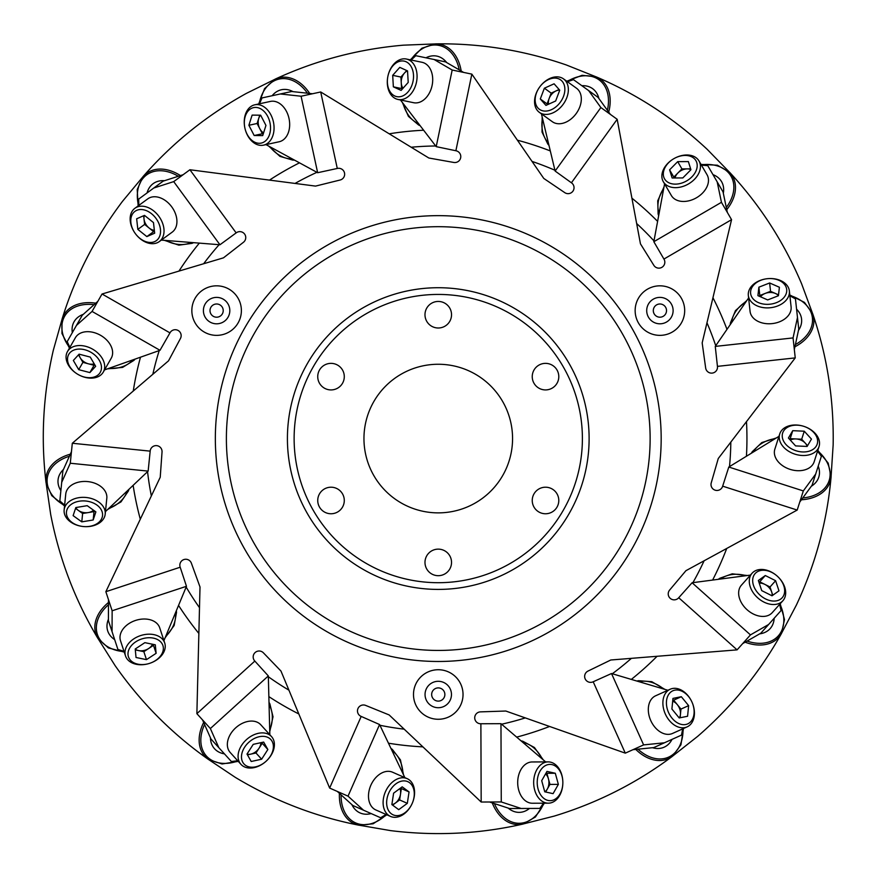 <?xml version="1.0" encoding="UTF-8"?>
<svg xmlns="http://www.w3.org/2000/svg" width="877" height="877" viewBox="0 0 877 877"><rect width="100%" height="100%" fill="white"/><g stroke="black" fill="none" stroke-linecap="round" stroke-linejoin="round"><path stroke-width="1.32" d="M558.792 500.482A13.276 13.276 0 0 0 545.516 487.206A13.276 13.276 0 0 0 532.24 500.482A13.276 13.276 0 0 0 545.516 513.758A13.276 13.276 0 0 0 558.792 500.482M558.792 376.65A13.276 13.276 0 0 0 545.516 363.363A13.276 13.276 0 0 0 532.24 376.65A13.276 13.276 0 0 0 545.516 389.925A13.276 13.276 0 0 0 558.792 376.65M451.534 314.722A13.276 13.276 0 0 0 438.259 301.447A13.276 13.276 0 0 0 424.983 314.722A13.276 13.276 0 0 0 438.259 327.998A13.276 13.276 0 0 0 451.534 314.722M344.288 376.65A13.276 13.276 0 0 0 331.013 363.363A13.276 13.276 0 0 0 317.737 376.65A13.276 13.276 0 0 0 331.013 389.925A13.276 13.276 0 0 0 344.288 376.65M344.288 500.482A13.276 13.276 0 0 0 331.013 487.206A13.276 13.276 0 0 0 317.737 500.482A13.276 13.276 0 0 0 331.013 513.758A13.276 13.276 0 0 0 344.288 500.482M512.563 438.566A74.304 74.304 0 0 0 438.259 364.262A74.304 74.304 0 0 0 363.955 438.566A74.304 74.304 0 0 0 438.259 512.87A74.304 74.304 0 0 0 512.563 438.566M451.534 562.409A13.276 13.276 0 0 0 438.259 549.134A13.276 13.276 0 0 0 424.983 562.409A13.276 13.276 0 0 0 438.259 575.685A13.276 13.276 0 0 0 451.534 562.409M133.14 485.343A308.682 308.682 0 0 0 140.298 519.206M178.546 605.404A308.682 308.682 0 0 0 198.86 633.435M268.855 696.612A308.682 308.682 0 0 0 298.816 713.955M388.467 743.203A308.682 308.682 0 0 0 422.878 746.864M516.674 737.118A308.682 308.682 0 0 0 549.605 726.463M631.33 679.412A308.682 308.682 0 0 0 657.081 656.281M712.606 580.07A308.682 308.682 0 0 0 726.715 548.465M746.437 456.248A308.682 308.682 0 0 0 746.48 421.629M726.989 329.368A308.682 308.682 0 0 0 712.946 297.731M657.607 221.377A308.682 308.682 0 0 0 631.911 198.18M550.307 150.932A308.682 308.682 0 0 0 517.397 140.199M423.635 130.224A308.682 308.682 0 0 0 389.202 133.808M299.485 162.837A308.682 308.682 0 0 0 269.491 180.103M199.331 243.115A308.682 308.682 0 0 0 178.952 271.103M140.495 357.202A308.682 308.682 0 0 0 133.26 391.043M661.05 431.089A222.911 222.911 0 0 0 430.782 215.775A222.911 222.911 0 0 0 215.468 446.042A222.911 222.911 0 0 0 445.735 661.357A222.911 222.911 0 0 0 661.05 431.089M181.155 335.474A5.942 5.942 0 0 1 180.454 338.467L168.527 360.831L72.309 443.258L150.175 451.14A5.942 5.942 0 0 1 156.216 445.615A5.942 5.942 0 0 1 162.037 451.984L160.228 477.252L105.854 591.701L180.191 567.222A5.942 5.942 0 0 1 183.753 559.614A5.942 5.942 0 0 1 191.372 563.177L200.011 586.998L196.876 713.659L254.834 661.072A5.942 5.942 0 0 1 254.999 652.663A5.942 5.942 0 0 1 263.396 652.817L280.98 671.069L329.642 788.061L361.192 716.432A5.942 5.942 0 0 1 357.915 708.693A5.942 5.942 0 0 1 365.665 705.415L389.147 714.941L481.177 802.027L480.881 723.755A5.942 5.942 0 0 1 474.731 718.022A5.942 5.942 0 0 1 480.475 711.872L505.799 711.028L625.301 753.146L593.192 681.769A5.942 5.942 0 0 1 585.244 679.017A5.942 5.942 0 0 1 587.996 671.08L610.787 659.997L737.086 649.868L678.721 597.73A5.942 5.942 0 0 1 670.346 598.454A5.942 5.942 0 0 1 669.622 590.068L685.935 570.686L797.193 510.063L722.67 486.165A5.942 5.942 0 0 1 715.303 490.232A5.942 5.942 0 0 1 711.236 482.876L718.263 458.528L795.242 357.893L717.441 366.367A5.942 5.942 0 0 1 712.058 373.109A5.942 5.942 0 0 1 705.667 368.011L702.17 342.918L731.561 219.667L663.933 259.066A5.942 5.942 0 0 1 660.622 267.891A5.942 5.942 0 0 1 653.847 265.347L640.451 243.839L617.178 119.294L571.42 182.789A5.942 5.942 0 0 1 570.96 192.918A5.942 5.942 0 0 1 564.755 192.633L543.773 178.437L471.848 74.128L455.876 150.745A5.942 5.942 0 0 1 460.776 156.391A5.942 5.942 0 0 1 453.793 162.453L428.842 158.013L320.708 91.975L337.283 168.461A5.942 5.942 0 0 1 344.65 174.03A5.942 5.942 0 0 1 340.144 180.004L315.545 186.099L189.903 169.754L236.154 232.887A5.942 5.942 0 0 1 245.746 237.382A5.942 5.942 0 0 1 243.455 242.271L223.471 257.838L102.039 294.003L169.963 332.876A5.942 5.942 0 0 1 181.155 335.474M682.701 728.875L681.484 735.112L664.437 742.786L643.619 744.902L625.301 753.146M593.192 681.769L611.51 673.525L667.89 690.265M632.964 749.692L653.782 747.577L664.437 742.786M779.642 604.352L781.067 610.545L768.614 624.49L750.46 634.893L737.086 649.868M678.721 597.73L692.096 582.756L750.405 575.115M742.687 643.597L760.83 633.194L768.614 624.49M722.67 486.165L728.798 467.035L778.962 436.34M797.193 510.063L803.321 490.934L815.676 474.051L821.387 456.248L817.561 451.162M799.758 502.05L812.113 485.167L815.676 474.051M663.933 259.066L653.825 241.712L664.58 183.885M731.561 219.667L721.453 202.313L717.167 181.835L707.761 165.676L701.425 165.117M727.329 212.398L723.043 191.92L717.167 181.835M567.452 81.725L573.47 79.654L588.631 90.583L600.877 107.553L617.178 119.294M571.42 182.789L555.119 171.048L541.427 113.857M610.348 114.383L598.103 97.413L588.631 90.583M455.876 150.745L436.209 146.645L400.438 99.967M471.848 74.128L452.181 70.028L434.093 59.504L415.797 55.689L411.138 60.02M463.615 72.407L445.527 61.894L434.093 59.504M138.807 205.426L138.698 199.068L153.782 188.018L173.701 181.616L189.903 169.754M236.154 232.887L219.952 244.76L161.324 240.101M183.118 174.72L163.199 181.122L153.782 188.018M64.624 505.108L59.833 500.931L61.719 482.328L70.281 463.242L72.309 443.258M150.175 451.14L148.147 471.113L105.47 511.576M71.465 451.622L62.892 470.708L61.719 482.328M180.191 567.222L186.472 586.296L163.933 640.627M105.854 591.701L112.135 610.776L112.07 631.703L117.913 649.462L123.997 651.326M108.485 599.682L108.419 620.609L112.07 631.703M237.7 760.754L231.385 761.521L218.822 747.675L210.37 728.535L196.876 713.659M254.834 661.072L268.329 675.937L269.831 734.729M202.532 719.885L210.973 739.026L218.822 747.675M480.881 723.755L500.964 723.678L501.26 801.951L521.146 808.473L539.837 808.397L543.488 803.189M500.964 723.678L545.658 761.905M489.585 801.995L509.471 808.517L521.146 808.473M501.26 801.951L481.177 802.027M717.441 366.367L715.259 346.404L748.607 297.961M794.332 349.528L798.75 329.083L797.478 317.474L793.06 337.919L795.242 357.893M789.892 295.801L795.45 298.882L797.478 317.474M337.283 168.461L317.649 172.714L265.983 144.617M312.497 93.751L291.69 91.504L280.278 93.971L301.085 96.229L320.708 91.975M259.515 103.782L262.004 97.928L280.278 93.971M169.963 332.876L159.998 350.307L104.538 369.897M97.862 301.304L82.274 315.26L76.474 325.389L92.063 311.434L102.039 294.003M69.864 347.38L67.189 341.613L76.474 325.389M361.192 716.432L379.577 724.534L404.856 777.636M337.327 791.449L352.839 805.492L363.517 810.205L348.016 796.152L329.642 788.061M363.517 810.205L380.629 817.748L386.088 814.47M529.489 808.441A29.719 21.015 -90.2 0 1 522.528 811.959A29.719 21.015 -90.2 0 1 508.189 808.101A29.719 21.015 -90.2 0 0 517.178 812.255A29.719 21.015 -90.2 0 0 522.517 811.959A29.719 21.015 -90.2 0 0 529.489 808.441M544.858 791.821A10.327 7.301 89.8 0 0 547.314 789.048A10.327 7.301 89.8 0 0 548.432 778.853L546.908 773.295L555.305 773.262L546.985 771.409L541.701 780.673L544.749 791.799L553.08 793.652L558.364 784.378L555.305 773.262M548.18 761.894L532.207 761.96A20.642 14.591 89.8 0 0 518.68 790.013A20.642 14.591 89.8 0 0 532.361 803.233L548.333 803.179A20.642 14.591 89.8 0 0 562.848 782.481A20.642 14.591 89.8 0 0 561.861 775.125A20.642 14.591 89.8 0 0 548.18 761.894A20.642 14.591 89.8 0 0 534.652 789.947A20.642 14.591 89.8 0 0 548.333 803.179M561.982 776.013A18.132 12.815 89.8 0 0 545.395 765.61A18.132 12.815 89.8 0 0 538.083 789.037A18.132 12.815 89.8 0 0 554.67 799.451A18.132 12.815 89.8 0 0 561.982 776.013M546.02 773.097L546.908 773.295M558.364 784.378L549.956 784.411L548.432 778.853A10.327 7.301 89.8 0 0 545.571 773.887M549.956 784.411L545.637 791.997M391.964 804.647A10.327 7.301 113.8 0 0 395.33 803.102A10.327 7.301 113.8 0 0 400.493 794.244L401.37 788.544L409.055 791.931L402.203 786.844L393.609 793.17L391.866 804.571L398.728 809.657L407.323 803.332L409.055 791.931M407.158 778.644L392.545 772.209A20.642 14.591 113.8 0 0 368.778 792.337A20.642 14.591 113.8 0 0 375.904 809.986L390.517 816.421A20.642 14.591 113.8 0 0 412.201 803.42A20.642 14.591 113.8 0 0 414.284 796.294A20.642 14.591 113.8 0 0 407.158 778.644A20.642 14.591 113.8 0 0 383.392 798.772A20.642 14.591 113.8 0 0 390.517 816.421M414.032 797.16A18.132 12.815 113.8 0 0 403.113 780.914A18.132 12.815 113.8 0 0 386.9 799.342A18.132 12.815 113.8 0 0 397.818 815.599A18.132 12.815 113.8 0 0 414.032 797.16M400.636 788.006L401.37 788.544M407.323 803.332L399.627 799.945L400.493 794.244A10.327 7.301 113.8 0 0 399.901 788.544M399.627 799.945L392.6 805.119M247.073 754.165A10.327 7.301 137.8 0 0 250.767 754.132A10.327 7.301 137.8 0 0 259.099 748.136L262.212 743.279L267.858 749.506L263.659 742.074L253.234 744.354L247.007 754.067L251.206 761.488L261.631 759.219L267.858 749.506M271.53 736.603L260.787 724.775A20.642 14.591 137.8 0 0 230.892 733.49A20.642 14.591 137.8 0 0 230.223 752.51L240.956 764.338A20.642 14.591 137.8 0 0 266.049 761.28A20.642 14.591 137.8 0 0 270.85 755.623A20.642 14.591 137.8 0 0 271.53 736.603A20.642 14.591 137.8 0 0 241.624 745.318A20.642 14.591 137.8 0 0 240.956 764.338M270.269 756.303A18.132 12.815 137.8 0 0 266.904 737.009A18.132 12.815 137.8 0 0 244.595 747.259A18.132 12.815 137.8 0 0 247.961 766.553A18.132 12.815 137.8 0 0 270.269 756.303M261.763 742.49L262.212 743.279M261.631 759.219L255.985 752.992L259.099 748.136A10.327 7.301 137.8 0 0 260.864 742.687M255.985 752.992L247.457 754.856M135.233 649.112A10.327 7.301 161.8 0 0 138.632 650.591A10.327 7.301 161.8 0 0 148.673 648.498L153.486 645.329L156.117 653.31L155.306 644.814L144.858 642.655L135.222 649.002L136.034 657.498L146.481 659.647L156.117 653.31M164.723 643.016L159.724 627.844A20.642 14.591 161.8 0 0 128.864 623.646A20.642 14.591 161.8 0 0 120.511 640.747L125.51 655.919A20.642 14.591 161.8 0 0 149.682 663.33A20.642 14.591 161.8 0 0 156.369 660.118A20.642 14.591 161.8 0 0 164.723 643.016A20.642 14.591 161.8 0 0 133.863 638.818A20.642 14.591 161.8 0 0 125.51 655.919M155.558 660.513A18.132 12.815 161.8 0 0 160.327 641.515A18.132 12.815 161.8 0 0 135.782 641.8A18.132 12.815 161.8 0 0 131.013 660.798A18.132 12.815 161.8 0 0 155.558 660.513M153.409 644.42L153.486 645.329M146.481 659.647L143.85 651.666L148.673 648.498A10.327 7.301 161.8 0 0 152.51 644.244M143.85 651.666L135.31 649.901M75.795 507.662A10.327 7.301 -174.2 0 0 78.294 510.381A10.327 7.301 -174.2 0 0 88.325 512.563L94.014 511.62L93.17 519.984L95.878 511.894L87.218 505.678L75.828 507.553L73.12 515.643L81.78 521.859L93.17 519.984M105.207 514.075L106.819 498.191A20.642 14.591 -174.2 0 0 80.333 481.802A20.642 14.591 -174.2 0 0 65.753 494.036L64.142 509.921A20.642 14.591 -174.2 0 0 83.205 526.518A20.642 14.591 -174.2 0 0 90.627 526.31A20.642 14.591 -174.2 0 0 105.207 514.075A20.642 14.591 -174.2 0 0 78.722 497.697A20.642 14.591 -174.2 0 0 64.142 509.921M89.728 526.332A18.132 12.815 -174.2 0 0 101.809 510.929A18.132 12.815 -174.2 0 0 79.27 501.205A18.132 12.815 -174.2 0 0 67.189 516.608A18.132 12.815 -174.2 0 0 89.728 526.332M94.299 510.765L94.014 511.62M81.78 521.859L82.624 513.494L88.325 512.563A10.327 7.301 -174.2 0 0 93.554 510.228M82.624 513.494L75.543 508.408M79.029 354.253A10.327 7.301 -150.2 0 0 80.202 357.761A10.327 7.301 -150.2 0 0 88.478 363.834L94.058 365.292L89.882 372.582L95.659 366.301L90.265 357.092L79.105 354.165L73.339 360.458L78.722 369.666L89.882 372.582M103.289 372.089L111.226 358.222A20.642 14.591 -150.2 0 0 93.686 332.482A20.642 14.591 -150.2 0 0 75.389 337.722L67.463 351.589A20.642 14.591 -150.2 0 0 78.13 374.501A20.642 14.591 -150.2 0 0 84.992 377.329A20.642 14.591 -150.2 0 0 103.289 372.089A20.642 14.591 -150.2 0 0 85.76 346.349A20.642 14.591 -150.2 0 0 67.463 351.589M84.159 376.989A18.132 12.815 -150.2 0 0 101.469 367.825A18.132 12.815 -150.2 0 0 84.828 349.77A18.132 12.815 -150.2 0 0 67.518 358.934A18.132 12.815 -150.2 0 0 84.159 376.989M94.672 364.624L94.058 365.292M78.722 369.666L82.898 362.365L88.478 363.834A10.327 7.301 -150.2 0 0 94.212 363.834M82.898 362.365L78.491 354.834M144.376 215.435A10.327 7.301 -126.2 0 0 144.025 219.118A10.327 7.301 -126.2 0 0 149.112 228.02L153.618 231.627L146.843 236.593L154.67 233.194L153.486 222.594L144.486 215.38L136.659 218.779L137.832 229.39L146.843 236.593M159.285 241.592L172.177 232.153A20.642 14.591 -126.2 0 0 166.63 201.502A20.642 14.591 -126.2 0 0 147.785 198.849L134.894 208.287A20.642 14.591 -126.2 0 0 135.321 233.567A20.642 14.591 -126.2 0 0 140.441 238.939A20.642 14.591 -126.2 0 0 159.285 241.592A20.642 14.591 -126.2 0 0 153.738 210.94A20.642 14.591 -126.2 0 0 134.894 208.287M139.816 238.281A18.132 12.815 -126.2 0 0 159.362 236.954A18.132 12.815 -126.2 0 0 151.502 213.692A18.132 12.815 -126.2 0 0 131.967 215.029A18.132 12.815 -126.2 0 0 139.816 238.281M154.451 231.265L153.618 231.627M137.832 229.39L144.617 224.413L149.112 228.02A10.327 7.301 -126.2 0 0 154.352 230.355M144.617 224.413L143.653 215.742M260.546 115.194A10.327 7.301 -102.2 0 0 258.726 118.417A10.327 7.301 -102.2 0 0 259.745 128.623L262.398 133.743L254.177 135.518L262.716 135.606L265.95 125.433L260.655 115.194L252.127 115.106L248.882 125.279L254.177 135.518M263.528 145.154L279.138 141.767A20.642 14.591 -102.2 0 0 286.527 111.522A20.642 14.591 -102.2 0 0 270.39 101.425L254.779 104.812A20.642 14.591 -102.2 0 0 244.891 128.075A20.642 14.591 -102.2 0 0 247.391 135.058A20.642 14.591 -102.2 0 0 263.528 145.154A20.642 14.591 -102.2 0 0 270.916 114.898A20.642 14.591 -102.2 0 0 254.779 104.812M247.084 134.214A18.132 12.815 -102.2 0 0 265.479 140.945A18.132 12.815 -102.2 0 0 267.759 116.498A18.132 12.815 -102.2 0 0 249.364 109.768A18.132 12.815 -102.2 0 0 247.084 134.214M263.308 133.753L262.398 133.743M248.882 125.279L257.104 123.493L259.745 128.623A10.327 7.301 -102.2 0 0 263.582 132.876M257.104 123.493L259.745 115.183M407.432 70.862A10.327 7.301 -78.2 0 0 404.461 73.065A10.327 7.301 -78.2 0 0 401.249 82.811L401.589 88.566L393.356 86.845L401.118 90.397L408.211 82.427L407.542 70.905L399.78 67.365L392.688 75.334L393.356 86.845M397.972 99.452L413.604 102.708A20.642 14.591 -78.2 0 0 432.668 78.075A20.642 14.591 -78.2 0 0 422.034 62.3L406.402 59.033A20.642 14.591 -78.2 0 0 387.897 76.266A20.642 14.591 -78.2 0 0 387.338 83.666A20.642 14.591 -78.2 0 0 397.972 99.452A20.642 14.591 -78.2 0 0 417.035 74.819A20.642 14.591 -78.2 0 0 406.402 59.033M387.404 82.767A18.132 12.815 -78.2 0 0 401.469 96.393A18.132 12.815 -78.2 0 0 413.495 74.994A18.132 12.815 -78.2 0 0 399.43 61.368A18.132 12.815 -78.2 0 0 387.404 82.767M402.411 88.939L401.589 88.566M392.688 75.334L400.91 77.055L401.249 82.811A10.327 7.301 -78.2 0 0 403.014 88.259M400.91 77.055L406.72 70.533M559.658 90.112A10.327 7.301 -54.2 0 0 556.04 90.912A10.327 7.301 -54.2 0 0 549.145 98.509L547.116 103.903L540.298 98.991L545.943 105.393L555.667 100.998L559.734 90.199L554.089 83.808L544.365 88.204L540.298 98.991M539.388 112.377L552.346 121.717A20.642 14.591 -54.2 0 0 579.774 106.972A20.642 14.591 -54.2 0 0 576.485 88.226L563.516 78.886A20.642 14.591 -54.2 0 0 539.618 87.097A20.642 14.591 -54.2 0 0 536.088 93.631A20.642 14.591 -54.2 0 0 539.388 112.377A20.642 14.591 -54.2 0 0 566.816 97.632A20.642 14.591 -54.2 0 0 563.516 78.886M536.516 92.841A18.132 12.815 -54.2 0 0 543.817 111.006A18.132 12.815 -54.2 0 0 563.516 96.349A18.132 12.815 -54.2 0 0 556.204 78.185A18.132 12.815 -54.2 0 0 536.516 92.841M547.708 104.582L547.116 103.903M544.365 88.204L551.184 93.115L549.145 98.509A10.327 7.301 -54.2 0 0 548.542 104.21M551.184 93.115L559.131 89.52M690.89 169.612A10.327 7.301 -30.2 0 0 687.261 168.877A10.327 7.301 -30.2 0 0 677.877 173.01L673.821 177.11L669.589 169.853L672.144 177.987L682.821 177.932L690.923 169.721L688.368 161.587L677.702 161.642L669.589 169.853M663.319 181.714L671.354 195.516A20.642 14.591 -30.2 0 0 702.411 193.203A20.642 14.591 -30.2 0 0 707.026 174.731L698.98 160.93A20.642 14.591 -30.2 0 0 673.799 158.715A20.642 14.591 -30.2 0 0 667.923 163.243A20.642 14.591 -30.2 0 0 663.319 181.714A20.642 14.591 -30.2 0 0 694.376 179.401A20.642 14.591 -30.2 0 0 698.98 160.93M668.636 162.694A18.132 12.815 -30.2 0 0 667.923 182.263A18.132 12.815 -30.2 0 0 691.876 176.88A18.132 12.815 -30.2 0 0 692.589 157.312A18.132 12.815 -30.2 0 0 668.636 162.694M674.095 177.976L673.821 177.11M677.702 161.642L681.933 168.91L677.877 173.01A10.327 7.301 -30.2 0 0 675.005 177.976M681.933 168.91L690.659 168.855M778.447 295.626A10.327 7.301 -6.2 0 0 775.432 293.477A10.327 7.301 -6.2 0 0 765.172 293.433L759.8 295.527L758.89 287.174L757.914 295.648L767.682 299.934L778.425 295.735L779.401 287.261L769.633 282.975L758.89 287.174M748.333 295.45L750.065 311.335A20.642 14.591 -6.2 0 0 779.379 321.859A20.642 14.591 -6.2 0 0 791.098 306.862L789.366 290.978A20.642 14.591 -6.2 0 0 767.265 278.711A20.642 14.591 -6.2 0 0 760.052 280.465A20.642 14.591 -6.2 0 0 748.333 295.45A20.642 14.591 -6.2 0 0 777.647 305.974A20.642 14.591 -6.2 0 0 789.366 290.978M760.929 280.245A18.132 12.815 -6.2 0 0 752.313 297.84A18.132 12.815 -6.2 0 0 776.386 302.664A18.132 12.815 -6.2 0 0 785.003 285.069A18.132 12.815 -6.2 0 0 760.929 280.245M759.69 296.426L759.8 295.527M769.633 282.975L770.543 291.328L765.172 293.433A10.327 7.301 -6.2 0 0 760.534 296.799M770.543 291.328L778.535 294.836M807.169 446.338A10.327 7.301 17.8 0 0 805.294 443.159A10.327 7.301 17.8 0 0 795.932 438.938L790.177 438.675L792.742 430.673L788.401 438.018L795.592 445.911L807.114 446.448L811.455 439.092L804.264 431.21L792.742 430.673M779.73 433.94L774.851 449.156A20.642 14.591 17.8 0 0 797.357 470.686A20.642 14.591 17.8 0 0 814.163 461.762L819.041 446.546A20.642 14.591 17.8 0 0 803.847 426.354A20.642 14.591 17.8 0 0 796.535 425.016A20.642 14.591 17.8 0 0 779.73 433.94A20.642 14.591 17.8 0 0 802.236 455.481A20.642 14.591 17.8 0 0 819.041 446.546M797.423 425.181A18.132 12.815 17.8 0 0 782.405 437.744A18.132 12.815 17.8 0 0 802.433 451.94A18.132 12.815 17.8 0 0 817.452 439.377A18.132 12.815 17.8 0 0 797.423 425.181M789.717 439.454L790.177 438.675M804.264 431.21L801.699 439.213L795.932 438.938A10.327 7.301 17.8 0 0 790.33 440.133M801.699 439.213L807.574 445.659M772.111 595.724A10.327 7.301 41.8 0 0 771.694 592.041A10.327 7.301 41.8 0 0 764.865 584.389L759.712 581.802L765.303 575.531L758.353 580.486L761.707 590.616L772.023 595.79L778.973 590.835L775.619 580.706L765.303 575.531M752.093 573.229L741.449 585.145A20.642 14.591 41.8 0 0 753.244 613.966A20.642 14.591 41.8 0 0 772.231 612.65L782.876 600.734A20.642 14.591 41.8 0 0 777.208 576.101A20.642 14.591 41.8 0 0 771.08 571.914A20.642 14.591 41.8 0 0 752.093 573.229A20.642 14.591 41.8 0 0 763.889 602.061A20.642 14.591 41.8 0 0 782.876 600.734M771.826 572.418A18.132 12.815 41.8 0 0 752.981 577.79A18.132 12.815 41.8 0 0 765.511 598.903A18.132 12.815 41.8 0 0 784.345 593.532A18.132 12.815 41.8 0 0 771.826 572.418M758.967 582.328L759.712 581.802M775.619 580.706L770.017 586.976L764.865 584.389A10.327 7.301 41.8 0 0 759.252 583.194M770.017 586.976L772.758 595.264M679.335 717.923A10.327 7.301 65.8 0 0 680.442 714.393A10.327 7.301 65.8 0 0 677.307 704.626L673.657 700.164L681.319 696.711L672.955 698.41L671.903 709.022L679.215 717.945L687.579 716.257L688.631 705.634L681.319 696.711M670.181 689.234L655.612 695.79A20.642 14.591 65.8 0 0 654.67 726.923A20.642 14.591 65.8 0 0 672.549 733.435L687.119 726.88A20.642 14.591 65.8 0 0 691.964 702.071A20.642 14.591 65.8 0 0 688.061 695.746A20.642 14.591 65.8 0 0 670.181 689.234A20.642 14.591 65.8 0 0 669.239 720.368A20.642 14.591 65.8 0 0 687.119 726.88M688.544 696.524A18.132 12.815 65.8 0 0 669.151 693.762A18.132 12.815 65.8 0 0 672.001 718.142A18.132 12.815 65.8 0 0 691.394 720.905A18.132 12.815 65.8 0 0 688.544 696.524M672.769 700.339L673.657 700.164M688.631 705.634L680.969 709.087L677.307 704.626A10.327 7.301 65.8 0 0 672.681 701.249M680.969 709.087L680.103 717.77M371.157 813.571A29.719 21.015 -66.2 0 1 363.363 813.955A29.719 21.015 -66.2 0 1 351.841 804.593A29.719 21.015 -66.2 0 0 358.364 812.047A29.719 21.015 -66.2 0 0 363.352 813.955A29.719 21.015 -66.2 0 0 371.157 813.571M224.435 753.858A29.719 21.015 -42.2 0 1 217.156 751.041A29.719 21.015 -42.2 0 1 210.436 737.798A29.719 21.015 -42.2 0 0 213.363 747.259A29.719 21.015 -42.2 0 0 217.145 751.03A29.719 21.015 -42.2 0 0 224.435 753.858M114.679 639.629A29.719 21.015 -18.2 0 1 109.176 634.093A29.719 21.015 -18.2 0 1 108.419 619.261A29.719 21.015 -18.2 0 0 107.246 629.105A29.719 21.015 -18.2 0 0 109.176 634.082A29.719 21.015 -18.2 0 0 114.679 639.629M60.875 490.627A29.719 21.015 5.8 0 1 58.101 483.337A29.719 21.015 5.8 0 1 63.44 469.48A29.719 21.015 5.8 0 0 58.364 477.998A29.719 21.015 5.8 0 0 58.101 483.326A29.719 21.015 5.8 0 0 60.875 490.627M72.32 332.635A29.719 21.015 29.8 0 1 72.758 324.841A29.719 21.015 29.8 0 1 83.271 314.361A29.719 21.015 29.8 0 0 75.181 320.072A29.719 21.015 29.8 0 0 72.758 324.83A29.719 21.015 29.8 0 0 72.32 332.635M147.051 192.951A29.719 21.015 53.8 0 1 150.614 186.012A29.719 21.015 53.8 0 1 164.481 180.706A29.719 21.015 53.8 0 0 154.758 182.635A29.719 21.015 53.8 0 0 150.614 186.001A29.719 21.015 53.8 0 0 147.051 192.951M272.122 95.736A29.719 21.015 77.8 0 1 278.206 90.846A29.719 21.015 77.8 0 1 293.028 91.646A29.719 21.015 77.8 0 0 283.37 89.454A29.719 21.015 77.8 0 0 278.217 90.846A29.719 21.015 77.8 0 0 272.122 95.736M425.926 57.805A29.719 21.015 101.8 0 1 433.468 55.81A29.719 21.015 101.8 0 1 446.689 62.574A29.719 21.015 101.8 0 0 438.752 56.632A29.719 21.015 101.8 0 0 433.479 55.81A29.719 21.015 101.8 0 0 425.926 57.805M581.868 85.705A29.719 21.015 125.8 0 1 589.574 86.955A29.719 21.015 125.8 0 1 598.892 98.509A29.719 21.015 125.8 0 0 594.058 89.86A29.719 21.015 125.8 0 0 589.574 86.955A29.719 21.015 125.8 0 0 581.868 85.705M712.968 174.622A29.719 21.015 149.8 0 1 719.502 178.897A29.719 21.015 149.8 0 1 723.328 193.247A29.719 21.015 149.8 0 0 722.429 183.37A29.719 21.015 149.8 0 0 719.502 178.897A29.719 21.015 149.8 0 0 712.968 174.622M796.579 309.175A29.719 21.015 173.8 0 1 800.811 315.731A29.719 21.015 173.8 0 1 798.465 330.399A29.719 21.015 173.8 0 0 801.655 321.015A29.719 21.015 173.8 0 0 800.811 315.742A29.719 21.015 173.8 0 0 796.579 309.175M818.219 466.104A29.719 21.015 -162.2 0 1 819.425 473.81A29.719 21.015 -162.2 0 1 811.313 486.253A29.719 21.015 -162.2 0 0 818.044 478.985A29.719 21.015 -162.2 0 0 819.425 473.821A29.719 21.015 -162.2 0 0 818.219 466.104M774.172 618.263A29.719 21.015 -138.2 0 1 772.133 625.794A29.719 21.015 -138.2 0 1 759.668 633.863A29.719 21.015 -138.2 0 0 768.778 629.96A29.719 21.015 -138.2 0 0 772.133 625.805A29.719 21.015 -138.2 0 0 774.172 618.263M672.045 739.355A29.719 21.015 -114.2 0 1 667.112 745.406A29.719 21.015 -114.2 0 1 652.444 747.708A29.719 21.015 -114.2 0 0 662.354 747.851A29.719 21.015 -114.2 0 0 667.112 745.417A29.719 21.015 -114.2 0 0 672.045 739.355M669.875 333.271A24.764 24.764 0 0 1 637.239 320.554A24.764 24.764 0 0 1 649.945 287.919A24.764 24.764 0 0 1 682.591 300.636A24.764 24.764 0 0 1 669.875 333.271M665.226 322.692A13.21 13.21 0 0 1 647.818 315.906A13.21 13.21 0 0 1 654.604 298.498A13.21 13.21 0 0 1 672.001 305.284A13.21 13.21 0 0 1 665.226 322.692M657.257 304.549A6.599 6.599 0 0 1 665.961 307.937A6.599 6.599 0 0 1 662.563 316.641A6.599 6.599 0 0 1 653.869 313.253A6.599 6.599 0 0 1 657.257 304.549M438.259 669.732A24.764 24.764 0 0 1 463.034 694.507A24.764 24.764 0 0 1 438.259 719.272A24.764 24.764 0 0 1 413.495 694.507A24.764 24.764 0 0 1 438.259 669.732M438.259 681.297A13.21 13.21 0 0 1 451.469 694.507A13.21 13.21 0 0 1 438.259 707.717A13.21 13.21 0 0 1 425.049 694.507A13.21 13.21 0 0 1 438.259 681.297M438.259 701.107A6.599 6.599 0 0 1 431.659 694.507A6.599 6.599 0 0 1 438.259 687.897A6.599 6.599 0 0 1 444.869 694.507A6.599 6.599 0 0 1 438.259 701.107M216.608 285.825A24.764 24.764 0 0 1 241.383 310.601A24.764 24.764 0 0 1 216.608 335.365A24.764 24.764 0 0 1 191.844 310.601A24.764 24.764 0 0 1 216.608 285.825M216.608 297.391A13.21 13.21 0 0 1 229.818 310.601A13.21 13.21 0 0 1 216.608 323.81A13.21 13.21 0 0 1 203.398 310.601A13.21 13.21 0 0 1 216.608 297.391M216.608 317.2A6.599 6.599 0 0 1 210.009 310.601A6.599 6.599 0 0 1 216.608 303.99A6.599 6.599 0 0 1 223.218 310.601A6.599 6.599 0 0 1 216.476 317.2M659.197 304.034A6.599 6.599 0 0 0 653.343 311.313A6.599 6.599 0 0 0 660.622 317.156M438.401 687.897A6.599 6.599 0 0 0 431.659 694.365A6.599 6.599 0 0 0 438.127 701.107A6.599 6.599 0 0 0 444.869 694.639A6.599 6.599 0 0 0 438.401 687.897M730.826 442.096A292.589 292.589 0 0 1 729.5 466.608M704.099 560.787A292.589 292.589 0 0 1 692.918 582.646M631.396 658.342A292.589 292.589 0 0 1 612.299 673.766M525.312 717.901A292.589 292.589 0 0 1 501.589 724.216M404.165 729.16A292.589 292.589 0 0 1 379.927 725.279M288.917 690.166A292.589 292.589 0 0 1 268.351 676.759M199.496 607.673A292.589 292.589 0 0 1 186.154 587.064M151.359 495.943A292.589 292.589 0 0 1 147.555 471.683M226.387 438.566A211.872 211.872 0 0 0 438.259 650.438A211.872 211.872 0 0 0 650.131 438.566A211.872 211.872 0 0 0 438.259 226.694A211.872 211.872 0 0 0 226.387 438.566M287.415 438.566A150.844 150.844 0 0 1 438.259 287.722A150.844 150.844 0 0 1 589.114 438.566A150.844 150.844 0 0 1 438.259 589.41A150.844 150.844 0 0 1 287.415 438.566M582.394 438.566A144.135 144.135 0 0 0 438.259 294.431A144.135 144.135 0 0 0 294.124 438.566A144.135 144.135 0 0 0 438.259 582.701A144.135 144.135 0 0 0 582.394 438.566M152.828 374.282A292.589 292.589 0 0 1 159.219 350.581M203.65 263.747A292.589 292.589 0 0 1 219.129 244.694M295.034 183.436A292.589 292.589 0 0 1 316.926 172.32M411.192 147.237A292.589 292.589 0 0 1 435.705 145.988M532.021 161.412A292.589 292.589 0 0 1 554.933 170.248M636.647 223.514A292.589 292.589 0 0 1 653.979 240.901M706.972 322.791A292.589 292.589 0 0 1 715.731 345.724M643.619 744.902L611.51 673.525M750.46 634.893L692.096 582.756M803.321 490.934L728.798 467.035M721.453 202.313L653.825 241.712M600.877 107.553L555.119 171.048M452.181 70.028L436.209 146.645M173.701 181.616L219.952 244.76M70.281 463.242L148.147 471.113M112.135 610.776L186.472 586.296M210.37 728.535L268.329 675.937M793.06 337.919L715.259 346.404M301.085 96.229L317.649 172.714M92.063 311.434L159.998 350.307M348.016 796.152L379.577 724.534M521.124 740.922A41.943 29.654 -90.2 0 1 522.725 741.218L534.444 747.511L543.269 759.866M544.321 803.189L535.419 816.991L523.043 824.051A41.943 29.654 -90.2 0 1 515.654 824.424A41.943 29.654 -90.2 0 1 492.26 802.872M494.398 803.573A40.638 28.733 89.8 0 0 516.52 823.119A40.638 28.733 89.8 0 0 543.828 803.189M542.359 759.087A40.638 28.733 89.8 0 0 522.845 742.391M390.978 748.487A41.943 29.654 -66.2 0 1 392.326 749.407L400.46 759.921L403.508 774.797M386.845 814.81L373.109 823.788L358.923 825.202A41.943 29.654 -66.2 0 1 352.017 822.549A41.943 29.654 -66.2 0 1 339.421 793.334M341.087 794.847A40.638 28.733 113.8 0 0 353.332 821.705A40.638 28.733 113.8 0 0 386.395 814.601M402.992 773.711A40.638 28.733 113.8 0 0 391.953 750.526M269.009 702.466A41.943 29.654 -42.2 0 1 269.864 703.847L273.021 716.772L269.754 731.582M238.259 761.368L222.056 763.988L208.518 759.515A41.943 29.654 -42.2 0 1 203.289 754.264A41.943 29.654 -42.2 0 1 203.661 722.462M204.571 724.523A40.638 28.733 137.8 0 0 204.845 754.045A40.638 28.733 137.8 0 0 237.93 760.995M269.721 730.398A40.638 28.733 137.8 0 0 269.064 704.724M176.299 610.809A41.943 29.654 -18.2 0 1 176.518 612.42L174.15 625.509L165.139 637.722M124.249 652.104L108.386 647.917L97.84 638.324A41.943 29.654 -18.2 0 1 95.198 631.407A41.943 29.654 -18.2 0 1 108.474 602.499M108.463 604.757A40.638 28.733 161.8 0 0 96.711 631.824A40.638 28.733 161.8 0 0 124.096 651.644M165.6 636.614A40.638 28.733 161.8 0 0 175.433 612.891M128.897 489.366A41.943 29.654 5.8 0 1 128.437 490.934L120.949 501.929L107.75 509.405M64.547 505.93L51.754 495.637L46.021 482.591A41.943 29.654 5.8 0 1 46.426 475.191A41.943 29.654 5.8 0 1 70.313 454.187M69.382 456.248A40.638 28.733 -174.2 0 0 47.632 476.2A40.638 28.733 -174.2 0 0 64.591 505.437M108.616 508.583A40.638 28.733 -174.2 0 0 127.253 490.923M134.97 359.142A41.943 29.654 29.8 0 1 133.918 360.381L122.616 367.386L107.509 368.855M69.458 348.103L61.96 333.501L62.026 319.25A41.943 29.654 29.8 0 1 65.402 312.65A41.943 29.654 29.8 0 1 95.768 303.179M94.08 304.681A40.638 28.733 -150.2 0 0 66.093 314.054A40.638 28.733 -150.2 0 0 69.7 347.676M108.638 368.461A40.638 28.733 -150.2 0 0 132.844 359.899M193.499 242.655A41.943 29.654 53.8 0 1 192.03 243.357L178.853 245.154L164.459 240.353M138.138 205.92L137.218 189.531L143.083 176.54A41.943 29.654 53.8 0 1 148.849 171.881A41.943 29.654 53.8 0 1 180.443 175.575M178.294 176.266A40.638 28.733 -126.2 0 0 148.915 173.449A40.638 28.733 -126.2 0 0 138.533 205.624M165.643 240.441A40.638 28.733 -126.2 0 0 191.241 242.48M294.343 160.042A41.943 29.654 77.8 0 1 292.721 160.085L279.949 156.369L268.746 146.119M258.715 103.957L264.547 88.61L275.181 79.127A41.943 29.654 77.8 0 1 282.339 77.231A41.943 29.654 77.8 0 1 309.702 93.444M307.454 93.203A40.638 28.733 -102.2 0 0 281.758 78.678A40.638 28.733 -102.2 0 0 259.197 103.848M269.798 146.689A40.638 28.733 -102.2 0 0 292.359 158.956M420.072 125.586A41.943 29.654 101.8 0 1 418.57 124.962L408.419 116.367L402.357 102.456M410.326 59.855L421.903 48.213L435.474 43.872A41.943 29.654 101.8 0 1 442.786 45.045A41.943 29.654 101.8 0 1 461.181 70.993M459.23 69.864A40.638 28.733 -78.2 0 0 441.668 46.141A40.638 28.733 -78.2 0 0 410.809 59.954M403.08 103.409A40.638 28.733 -78.2 0 0 418.702 123.789M548.947 145.242A41.943 29.654 125.8 0 1 547.829 144.069L542.041 132.087L542.161 116.915M566.783 81.232L582.087 75.301L596.25 76.869A41.943 29.654 125.8 0 1 602.455 80.903A41.943 29.654 125.8 0 1 608.704 112.092M607.388 110.272A40.638 28.733 -54.2 0 0 600.986 81.451A40.638 28.733 -54.2 0 0 567.178 81.528M542.446 118.077A40.638 28.733 -54.2 0 0 548.421 143.05M658.682 215.621A41.943 29.654 149.8 0 1 658.134 214.087L657.728 200.8L664.01 186.976M701.008 164.405L717.408 165.205L729.708 172.396A41.943 29.654 149.8 0 1 733.731 178.612A41.943 29.654 149.8 0 1 726.759 209.647M726.299 207.443A40.638 28.733 -30.2 0 0 732.174 178.513A40.638 28.733 -30.2 0 0 701.26 164.832M663.79 188.16A40.638 28.733 -30.2 0 0 659.098 213.396M730.3 324.545A41.943 29.654 173.8 0 1 730.431 322.933L735.463 310.622L746.82 300.548M789.804 294.979L804.45 302.379L812.771 313.955A41.943 29.654 173.8 0 1 813.922 321.267A41.943 29.654 173.8 0 1 794.924 346.777M795.395 344.573A40.638 28.733 -6.2 0 0 812.53 320.543A40.638 28.733 -6.2 0 0 789.859 295.461M746.141 301.535A40.638 28.733 -6.2 0 0 731.582 322.692M751.436 453.19A41.943 29.654 -162.2 0 1 752.203 451.765L761.806 442.567L776.277 437.985M817.813 450.372L828.184 463.1L831.078 477.055A41.943 29.654 -162.2 0 1 829.149 484.203A41.943 29.654 -162.2 0 1 801.425 499.78M802.751 497.961A40.638 28.733 17.8 0 0 828.184 482.975A40.638 28.733 17.8 0 0 817.66 450.844M775.257 438.61A40.638 28.733 17.8 0 0 753.354 452.017M718.406 579.302A41.943 29.654 -138.2 0 1 719.688 578.316L732.207 573.821L747.292 575.52M780.201 603.727L784.498 619.568L781.462 633.501A41.943 29.654 -138.2 0 1 776.792 639.245A41.943 29.654 -138.2 0 1 745.121 642.205M747.083 641.076A40.638 28.733 41.8 0 0 776.408 637.732A40.638 28.733 41.8 0 0 779.872 604.1M746.108 575.674A40.638 28.733 41.8 0 0 720.642 579.006M636.943 681.078A41.943 29.654 -114.2 0 1 638.522 680.695L651.786 681.681L664.865 689.377M683.457 728.535L680.947 744.748L672.506 756.237A41.943 29.654 -114.2 0 1 665.906 759.592A41.943 29.654 -114.2 0 1 635.77 749.407M638.007 749.177A40.638 28.733 65.8 0 0 666.169 758.046A40.638 28.733 65.8 0 0 683.008 728.732M663.725 689.037A40.638 28.733 65.8 0 0 639.114 681.725M521.037 740.846L522.725 741.218M357.695 824.961L390.649 830.629C435.452 836.165 479.587 833.972 523.043 824.051M390.923 748.377L392.326 749.407M207.498 758.791L235.299 777.362C273.975 800.646 315.183 816.597 358.923 825.202M269.009 702.345L269.864 703.847M97.204 637.25L115.04 665.522C140.912 702.521 172.067 733.852 208.518 759.515M176.354 610.699L176.518 612.42M45.878 481.352L50.68 514.437C59.252 558.759 74.973 600.054 97.84 638.324M128.985 489.289L128.437 490.934M62.399 318.055L53.322 350.23C43.137 394.212 40.704 438.336 46.021 482.591M135.091 359.11L133.918 360.381M143.905 175.597L122.528 201.304C95.33 237.338 75.17 276.65 62.026 319.25M193.62 242.666L192.03 243.357M276.321 78.601L246.338 93.4C206.829 115.249 172.418 142.962 143.083 176.54M294.453 160.096L292.721 160.085M436.724 43.861L403.321 45.176C358.342 49.068 315.632 60.392 275.181 79.127M420.149 125.674L418.57 124.962M597.401 77.362L566.345 64.975C523.668 50.241 480.048 43.203 435.474 43.872M548.969 145.363L547.829 144.069M730.563 173.317L707.224 149.364C674.238 118.548 637.239 94.387 596.25 76.869M658.66 215.742L658.134 214.087M813.176 315.139L801.6 283.764C783.994 242.195 760.03 205.075 729.708 172.396M730.234 324.643L730.431 322.933M830.968 478.294L833.15 444.935C833.972 399.802 827.186 356.139 812.771 313.955M751.326 453.256L752.203 451.765M780.859 634.586L796.415 604.998C815.533 564.097 827.088 521.453 831.078 477.055M718.285 579.324L719.688 578.316M671.508 756.994L697.763 736.285C731.856 706.698 759.756 672.429 781.462 633.501M636.823 681.045L638.522 680.695M521.826 824.325L554.231 816.092C597.412 802.937 636.834 782.975 672.506 756.237"/></g></svg>
